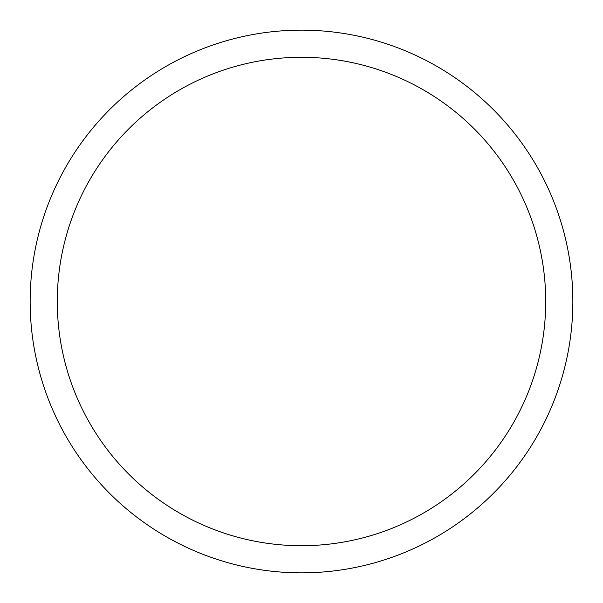 <?xml version="1.0" encoding="UTF-8"?>
<svg xmlns="http://www.w3.org/2000/svg" width="603" height="603" viewBox="0 0 603 603"><rect width="100%" height="100%" fill="white"/><g stroke="black" fill="none" stroke-linecap="round" stroke-linejoin="round"><path stroke-width="0.9" d="M57.285 301.5A244.215 244.215 0 0 1 423.608 90.005A244.215 244.215 0 0 1 423.608 512.995A244.215 244.215 0 0 1 57.285 301.5M30.15 301.5A271.35 271.35 0 0 1 437.175 66.503A271.35 271.35 0 0 1 437.175 536.497A271.35 271.35 0 0 1 30.15 301.5"/></g></svg>

